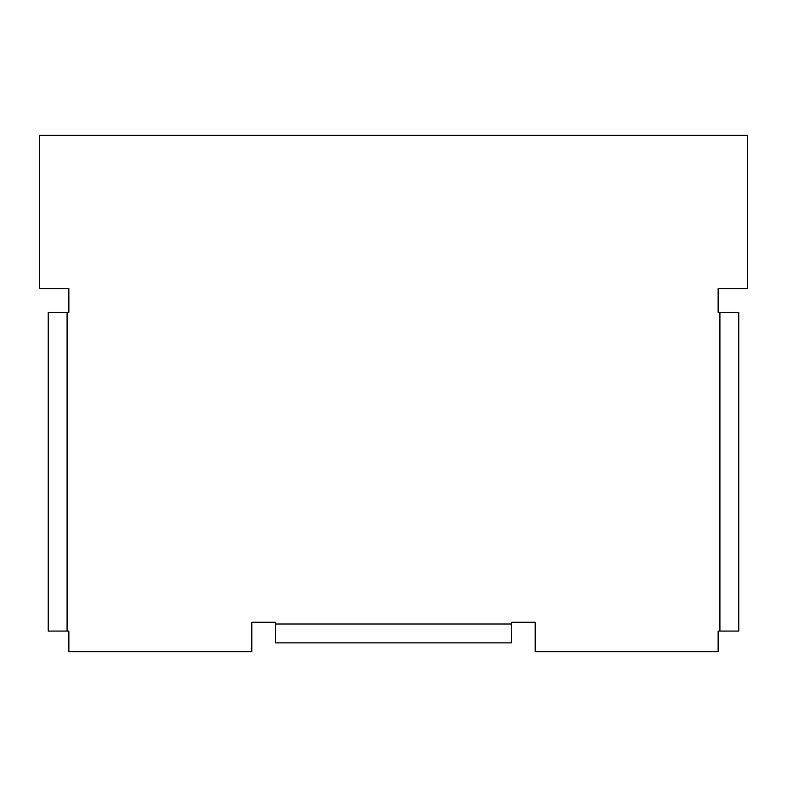 <?xml version="1.0" encoding="UTF-8"?>
<svg xmlns="http://www.w3.org/2000/svg" width="787" height="787" viewBox="0 0 787 787"><rect width="100%" height="100%" fill="white"/><g stroke="black" fill="none" stroke-linecap="round" stroke-linejoin="round"><path stroke-width="1.18" d="M39.35 135.266L39.35 288.731L68.862 288.731L68.862 312.341L67.092 312.341L67.092 631.076L68.862 631.076L68.862 651.734L251.84 651.734L251.84 622.222L275.45 622.222L275.45 623.993L511.55 623.993L511.55 622.222L535.16 622.222L535.16 651.734L718.138 651.734L718.138 631.076L719.908 631.076L719.908 312.341L718.138 312.341L718.138 288.731L747.65 288.731L747.65 135.266L39.35 135.266M67.092 631.076L48.204 631.076L48.204 312.341L67.092 312.341M719.908 312.341L738.796 312.341L738.796 631.076L719.908 631.076M511.55 623.993L511.55 642.881L275.45 642.881L275.45 623.993"/></g></svg>
